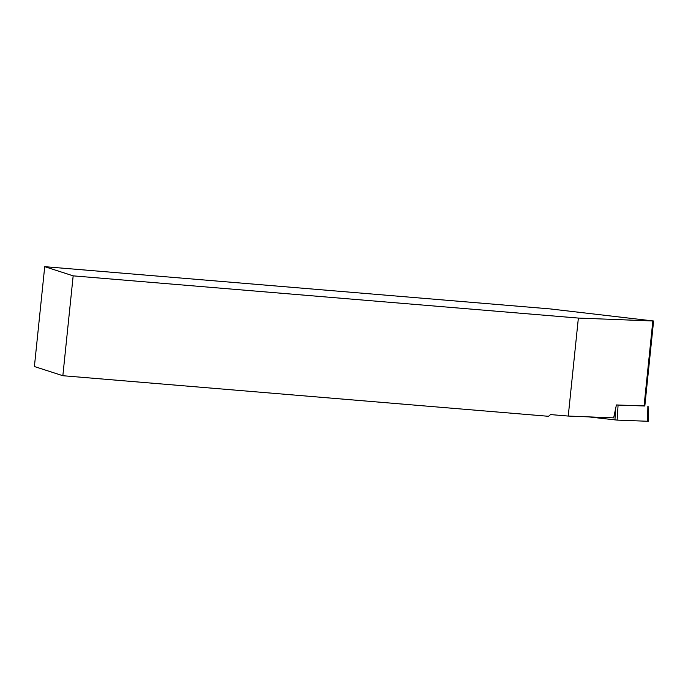 <?xml version="1.0" encoding="UTF-8"?>
<svg xmlns="http://www.w3.org/2000/svg" width="688" height="688" viewBox="0 0 688 688"><rect width="100%" height="100%" fill="white"/><g stroke="black" fill="none" stroke-linecap="round" stroke-linejoin="round"><path stroke-width="1.03" d="M653.6 321.004L644.819 406.015L616.405 404.948L613.653 417.874L568.245 416.059L578.367 318.071L653.6 321.004L549.918 308.886L44.72 266.669L34.4 366.532L62.849 375.717L73.169 275.854L44.72 266.669M62.849 375.717L548.542 416.3L550.538 414.58L568.245 416.059M578.367 318.071L73.169 275.854M644.837 405.834L618.082 405.069L617.127 420.11L588.421 416.868M648.079 406.247L648.371 421.288L617.127 420.11M616.457 404.948L618.082 405.069M652.835 321.047L644.054 406.049M647.872 406.255L647.614 421.331M614.934 419.929L615.657 408.448"/></g></svg>
